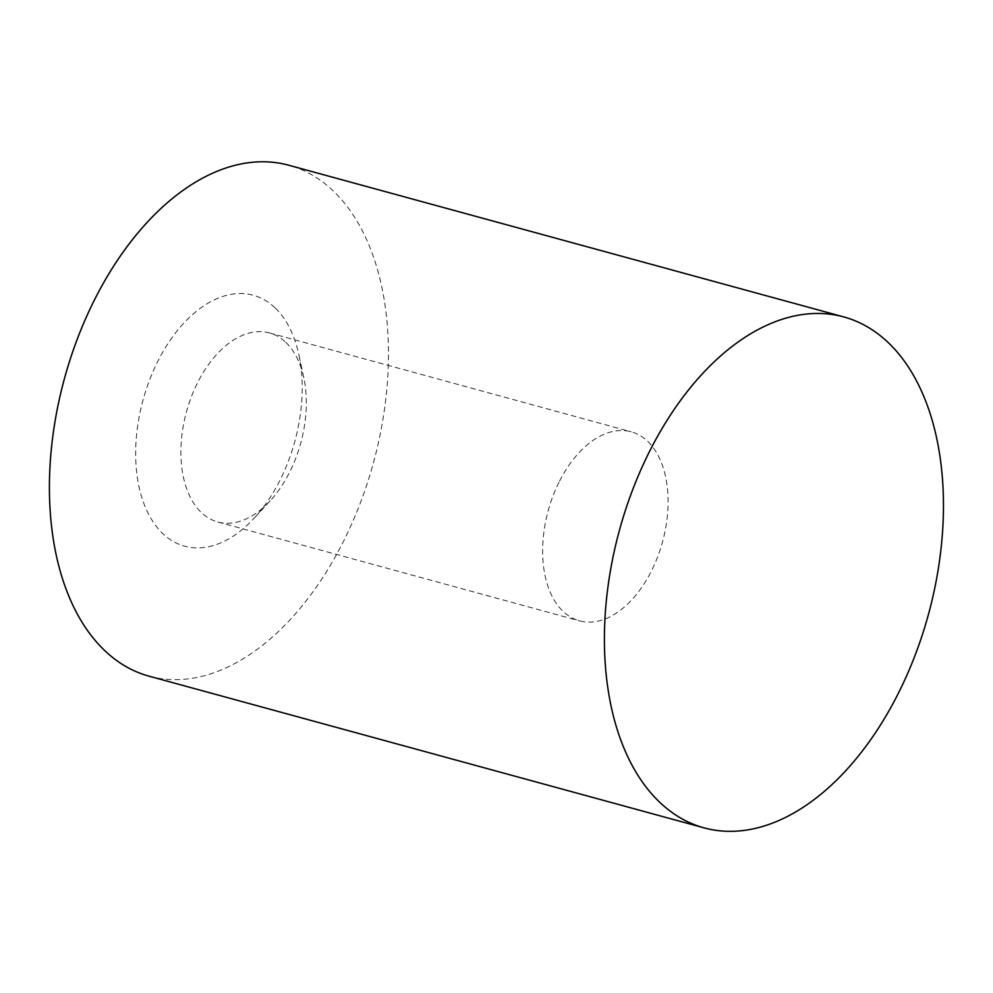 <?xml version="1.0" encoding="UTF-8"?>
<svg xmlns="http://www.w3.org/2000/svg" width="993" height="993" viewBox="0 0 993 993"><rect width="100%" height="100%" fill="white"/><g stroke="black" fill="none" stroke-linecap="round" stroke-linejoin="round"><path stroke-width="0.74" stroke-dasharray="4.96 3.72" d="M558.985 482.263A97.997 59.245 105.3 0 0 579.515 620.848A97.997 59.245 105.3 0 0 651.718 570.392A97.997 59.245 105.3 0 0 631.188 431.806A97.997 59.245 105.3 0 0 558.985 482.263M149.111 676.196A264.846 160.121 105.3 0 0 373.393 462.937A264.846 160.121 105.3 0 0 288.764 165.235M274.999 307.768A130.095 78.658 105.3 0 0 165.26 347.898A130.095 78.658 105.3 0 0 148.789 514.548A130.095 78.658 105.3 0 0 254.196 518.16A130.095 78.658 105.3 0 0 298.856 354.749A130.095 78.658 105.3 0 0 274.999 307.768M285.835 342.386A97.997 59.245 -74.7 0 1 303.796 377.774A97.997 59.245 -74.7 0 1 270.158 500.857A97.997 59.245 -74.7 0 1 217.765 521.983A97.997 59.245 -74.7 0 1 197.235 383.397A97.997 59.245 -74.7 0 1 269.438 332.928A97.997 59.245 -74.7 0 1 285.835 342.386M217.765 521.983L579.515 620.848M269.438 332.928L631.188 431.806M303.796 377.774L298.856 354.749M270.158 500.857L254.196 518.16"/><path stroke-width="1.49" d="M659.786 802.332A264.846 160.121 105.3 0 0 704.099 827.877A264.846 160.121 105.3 0 0 928.393 614.617A264.846 160.121 105.3 0 0 843.752 316.916A264.846 160.121 105.3 0 0 632.293 490.741A264.846 160.121 105.3 0 0 659.786 802.332M843.752 316.916L288.764 165.235A264.846 160.121 105.3 0 0 77.293 339.06A264.846 160.121 105.3 0 0 104.799 650.651A264.846 160.121 105.3 0 0 149.111 676.196L704.099 827.877"/></g></svg>
